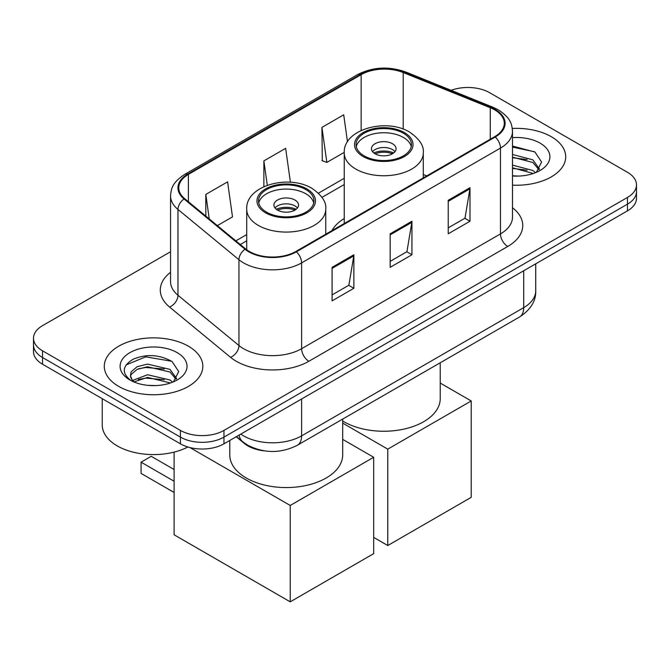 <?xml version="1.0" encoding="UTF-8"?>
<svg xmlns="http://www.w3.org/2000/svg" width="670" height="670" viewBox="0 0 670 670"><rect width="100%" height="100%" fill="white"/><g stroke="black" fill="none" stroke-linecap="round" stroke-linejoin="round"><path stroke-width="1" d="M344.254 218.512A54.396 31.406 0 0 0 331.885 230.664M263.947 450.81A30.795 17.78 180 0 1 244.475 443.54L236.225 436.74M170.557 251.736L42.52 325.662A30.795 17.78 0 0 0 33.5 338.233L33.5 351.641A30.795 17.78 0 0 0 42.52 364.212L180.414 443.825A30.795 17.78 0 0 0 223.956 443.825L627.48 210.849A30.795 17.78 0 0 0 636.5 198.278L636.5 191.578A30.795 17.78 0 0 1 627.48 204.149A30.795 17.78 0 0 0 636.5 191.578L636.5 184.87A30.795 17.78 0 0 0 627.48 172.299L489.586 92.686A30.795 17.78 0 0 0 451.103 90.324M33.5 338.233A30.795 17.78 0 0 0 42.52 350.804L180.414 430.416A30.795 17.78 0 0 0 223.956 430.416L223.956 437.116L627.48 204.149L223.956 437.116A30.795 17.78 0 0 1 180.414 437.116A30.795 17.78 0 0 0 223.956 437.116L223.956 443.825M42.52 350.804L42.52 357.504L180.414 437.116L42.52 357.504A30.795 17.78 0 0 1 33.5 344.933A30.795 17.78 0 0 0 42.52 357.504L42.52 364.212M551.276 136.688A49.27 28.442 0 0 0 512.299 128.456A49.27 28.442 0 0 1 551.276 136.688A49.27 28.442 0 0 1 565.706 156.797A49.27 28.442 0 0 0 551.276 136.688M188.396 346.189A49.27 28.442 0 0 0 134.704 340.025A49.27 28.442 0 0 0 104.294 366.306A49.27 28.442 0 0 0 118.724 386.414A49.27 28.442 0 0 0 172.416 392.587A49.27 28.442 0 0 0 202.826 366.306A49.27 28.442 0 0 0 188.396 346.189A49.27 28.442 0 0 0 134.704 340.025A49.27 28.442 0 0 0 104.294 366.306A49.27 28.442 0 0 0 118.724 386.414A49.27 28.442 0 0 0 172.416 392.587A49.27 28.442 0 0 0 202.826 366.306A49.27 28.442 0 0 0 188.396 346.189M494.669 109.863A32.847 18.961 180 0 1 504.284 123.272A32.847 18.961 180 0 1 494.669 136.68L295.805 251.493A32.847 18.961 180 0 1 245.681 248.964L184.702 198.689A32.847 18.961 180 0 1 178.764 187.809A32.847 18.961 180 0 1 188.387 174.401L361.138 74.663A32.847 18.961 180 0 1 403.198 72.536L490.281 107.744A32.847 18.961 180 0 1 494.669 109.863M495.247 109.528A33.668 19.438 0 0 0 490.75 107.351L403.675 72.151A33.668 19.438 0 0 0 360.56 74.328L187.801 174.066A33.668 19.438 0 0 0 184.032 198.957L245.011 249.232A33.668 19.438 0 0 0 296.391 251.828L495.247 137.015A33.668 19.438 0 0 0 495.247 109.528M332.094 267.33L332.094 300.855L353.869 288.284L353.869 254.759L332.094 267.33M332.094 294.909L348.869 285.227L353.785 255.873A8.208 4.74 -120 0 0 353.869 254.759M348.718 285.311L353.869 288.284M448.222 200.288L448.222 233.813L469.988 221.242L469.988 187.717L448.222 200.288M448.222 227.867L464.988 218.185L469.905 188.831A8.208 4.74 -120 0 0 469.988 187.717M464.838 218.269L469.988 221.242M390.158 233.813L390.158 267.33L411.933 254.759L411.933 221.242L390.158 233.813M390.158 261.384L406.925 251.702L411.841 222.356A8.208 4.74 -120 0 0 411.933 221.242M406.782 251.786L411.933 254.759M512.5 185.146A49.27 28.442 0 0 0 565.706 156.797A49.27 28.442 0 0 1 512.5 185.146M223.956 430.416L627.48 197.441A30.795 17.78 0 0 0 636.5 184.87M347.504 141.847L343.71 114.813L321.935 127.384L322.287 160.7M217.365 225.614L232.498 216.879L227.591 181.855L205.816 194.426L205.816 216.092M290.411 182.248L285.646 148.33L263.88 160.901L263.88 186.645M263.88 160.901L267.297 185.263M321.935 127.384L326.851 162.408L344.263 152.358M326.851 162.408L321.935 160.574M205.816 194.426L209.249 218.922M512.5 175.766L518.614 176.076M512.5 165.121L532.843 170.482L535.556 172.651M512.5 167.785L533.328 173.471M512.5 154.477L532.843 159.837L539.501 169.041M512.5 157.14L532.843 162.5L538.981 169.728M512.5 175.984A33.458 19.321 0 0 0 540.104 170.456A33.458 19.321 0 0 0 540.104 143.137A33.458 19.321 0 0 0 512.5 137.618M536.343 172.324L541.586 162.031L534.962 152.04L512.5 146.06M512.5 147.099L534.509 151.738M512.5 157.743L527.097 159.561M512.5 168.379L527.097 170.205M403.365 133.246A27.713 15.996 0 0 0 373.165 129.779A27.713 15.996 0 0 0 356.055 144.561A27.713 15.996 0 0 0 364.178 155.876A27.713 15.996 0 0 0 394.379 159.343A27.713 15.996 0 0 0 411.481 144.561A27.713 15.996 0 0 0 403.365 133.246M411.246 146.655A27.713 15.996 0 0 0 403.365 137.434A27.713 15.996 0 0 0 374.865 133.598A27.713 15.996 0 0 0 356.298 146.655M342.68 421.003A56.448 32.596 0 0 0 343.852 421.698A56.448 32.596 0 0 0 405.375 428.767A56.448 32.596 0 0 0 440.224 398.658L440.224 362.78M392.478 143.723A12.32 7.11 0 0 0 379.061 142.182A12.32 7.11 0 0 0 371.456 148.748A12.32 7.11 0 0 0 375.066 153.782A12.32 7.11 0 0 0 388.483 155.323A12.32 7.11 0 0 0 396.087 148.748A12.32 7.11 0 0 0 392.478 143.723M394.99 151.688A12.32 7.11 0 0 0 392.478 149.586A12.32 7.11 0 0 0 372.553 151.688M373.818 152.944A16.423 9.481 180 0 1 392.997 152.643L392.997 153.464M375.166 153.84A14.372 8.3 180 0 1 391.514 153.497L392.997 152.643M391.272 154.393L391.514 153.497M387.762 545.522L387.762 449.143L471.228 400.962L471.228 497.333L387.762 545.522L373.684 537.39M387.762 449.143L342.68 423.113M440.224 383.056L471.228 400.962M305.822 189.56A27.713 15.996 0 0 0 275.621 186.093A27.713 15.996 0 0 0 258.519 200.874A27.713 15.996 0 0 0 266.635 212.189A27.713 15.996 0 0 0 296.835 215.656A27.713 15.996 0 0 0 313.945 200.874A27.713 15.996 0 0 0 305.822 189.56M313.702 202.968A27.713 15.996 0 0 0 305.822 193.756A27.713 15.996 0 0 0 277.33 189.911A27.713 15.996 0 0 0 258.754 202.968M229.777 440.466L229.777 454.972A56.448 32.596 0 0 0 246.309 478.02A56.448 32.596 0 0 0 307.832 485.08A56.448 32.596 0 0 0 342.68 454.972L342.68 419.093M294.934 200.037A12.32 7.11 0 0 0 281.517 198.496A12.32 7.11 0 0 0 273.913 205.07A12.32 7.11 0 0 0 277.522 210.095A12.32 7.11 0 0 0 290.939 211.636A12.32 7.11 0 0 0 298.544 205.07A12.32 7.11 0 0 0 294.934 200.037M297.447 208.002A12.32 7.11 0 0 0 294.934 205.908A12.32 7.11 0 0 0 275.01 208.002M276.274 209.258A16.423 9.481 180 0 1 295.462 208.956L295.462 209.777M277.623 210.154A14.372 8.3 180 0 1 293.979 209.811L295.462 208.956M293.736 210.707L293.979 209.811M174.1 492.475L141.077 473.405L141.077 462.174L174.1 481.244M290.219 601.836L290.219 505.465L373.684 457.275L373.684 553.646L290.219 601.836L174.1 534.794L174.1 452.116M290.219 505.465L189.937 447.56M342.68 439.378L373.684 457.275M141.077 462.174L151.236 456.312L174.1 469.511M102.242 398.692L102.242 424.964A51.322 29.631 0 0 0 117.275 445.919A51.322 29.631 0 0 0 187.885 446.991M147.995 385.351L155.733 385.585M132.618 380.443L147.559 374.748L169.962 379.982L172.676 382.16M133.992 381.875L147.559 377.403L170.448 382.98M132.853 381.481L130.449 375.862A23.199 13.392 0 0 0 134.201 382.059M130.449 375.862L131.153 371.8L137.157 366.683L147.559 364.103L169.962 369.346L176.62 378.55M130.508 376.188L131.153 374.463L137.157 369.346L147.559 366.766L169.962 372.001L176.101 379.237M173.463 381.833L178.706 371.54L172.081 361.549C159.359 354.472 146.345 353.71 133.037 359.279C122.116 366.029 121.429 373.115 130.977 380.543L131.094 380.619M177.223 352.646A33.458 19.321 0 0 0 129.896 352.646A33.458 19.321 0 0 0 129.896 379.965A33.458 19.321 0 0 0 177.223 379.965A33.458 19.321 0 0 0 177.223 352.646M126.086 364.907L145.733 356.842L171.629 361.247M138.355 368.827L145.733 367.487L164.217 369.07M138.355 379.463L145.733 378.131L164.217 379.714M244.475 443.096L244.475 443.54M240.798 434.101A41.054 23.701 0 0 0 243.553 435.86A41.054 23.701 0 0 0 301.617 435.86L523.697 307.647A41.054 23.701 0 0 0 535.724 290.88C536.025 301.073 530.598 309.791 519.443 317.044L297.363 445.257A20.527 11.851 60 0 0 301.617 435.86L301.617 398.985M523.697 270.772L523.697 307.647A20.527 11.851 60 0 1 519.443 317.044M239.131 435.065A20.527 13.727 129.5 0 0 242.708 441.739L236.477 436.597M627.48 210.849L627.48 197.441M180.414 443.825L180.414 430.416M512.5 207.742A51.322 29.631 180 0 1 507.734 246.468L308.87 361.272A10.268 5.929 60 0 1 301.617 348.702L500.473 233.897A41.054 23.701 0 0 0 512.5 217.139L512.5 131.32A41.054 23.701 180 0 1 500.473 148.078A10.268 5.929 -120 0 0 495.247 137.015M308.87 361.272A51.322 29.631 180 0 1 236.301 361.272A51.322 29.631 180 0 1 230.547 357.319L169.569 307.044A51.322 29.631 180 0 1 170.557 272.271M243.553 348.702A41.054 23.701 0 0 0 301.617 348.702L301.617 262.891A41.054 23.701 180 0 1 238.956 259.726L177.977 209.45A41.054 23.701 180 0 1 170.557 195.858L170.557 281.668A41.054 23.701 0 0 0 177.977 295.269L238.956 345.544A41.054 23.701 0 0 0 243.553 348.702M512.5 131.32C511.838 124.268 511.185 118.397 498.346 109.863L492.953 107.242A10.268 4.807 112 0 0 490.75 107.351M492.953 107.242L405.869 72.042C388.868 66.02 372.729 66.9 357.462 74.655A10.268 5.929 60 0 1 360.56 74.328M187.801 174.066A10.268 5.929 -120 0 0 184.702 174.393C172.257 182.558 171.126 188.706 170.557 195.858M184.032 198.957A10.268 6.867 129.5 0 0 177.977 209.45L177.977 295.269A10.268 6.867 -50.5 0 1 169.569 307.044M405.869 72.042A10.268 4.807 112 0 0 403.675 72.151M245.011 249.232A10.268 6.867 129.5 0 0 238.956 259.726L238.956 345.544A10.268 6.867 -50.5 0 1 230.547 357.319M296.391 251.828A10.268 5.929 60 0 1 301.617 262.891L500.473 148.078L500.473 233.897A10.268 5.929 60 0 0 507.734 246.468M188.387 174.401L188.387 201.72M490.281 107.744L490.281 139.218M403.198 72.536L403.198 129.126M426.723 175.909L423.289 174.518M361.138 74.663L361.138 130.466M344.254 178.27L318.434 193.178M246.711 234.584L235.848 240.857M390.158 234.877L411.841 222.356M448.222 201.352L469.905 188.831M332.094 268.394L353.785 255.873M363.09 156.504A29.254 16.892 0 0 0 404.454 156.504A29.254 16.892 0 0 0 404.454 132.618A29.254 16.892 0 0 0 363.09 132.618A29.254 16.892 0 0 0 363.09 156.504M423.289 177.893L423.289 152.944A39.513 22.813 180 0 1 398.893 174.016A39.513 22.813 180 0 1 355.829 169.075A39.513 22.813 180 0 1 344.254 152.944L344.254 223.52M265.546 212.817A29.254 16.892 0 0 0 306.91 212.817A29.254 16.892 0 0 0 306.91 188.932A29.254 16.892 0 0 0 265.546 188.932A29.254 16.892 0 0 0 265.546 212.817M325.746 234.207L325.746 209.258A39.513 22.813 180 0 1 301.349 230.338A39.513 22.813 180 0 1 258.285 225.388A39.513 22.813 180 0 1 246.711 209.258L246.711 249.768M297.363 445.257C280.847 453.556 264.323 453.556 247.808 445.257L242.708 441.739M535.724 290.88L535.724 263.829M357.462 74.655L184.702 174.393M344.254 184.518L321.985 197.374M246.711 240.832L240.312 244.533M423.289 152.944C424.152 145.985 419.588 139.042 409.588 132.107C386.288 117.694 342.889 129.26 344.254 152.944M325.746 209.258C326.608 202.298 322.044 195.355 312.044 188.429C288.745 174.007 245.346 185.573 246.711 209.258"/></g></svg>
